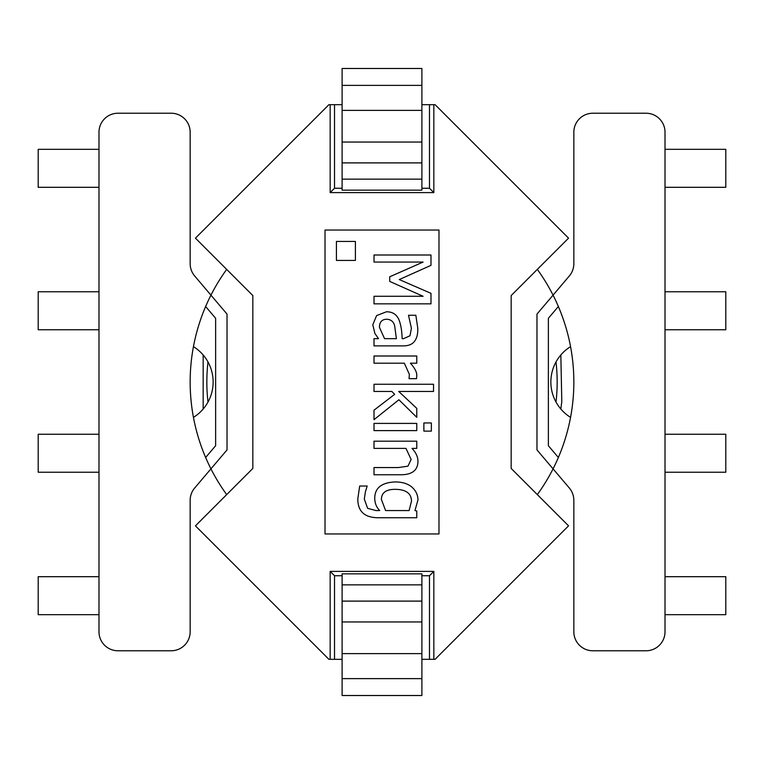 <?xml version="1.0" encoding="UTF-8"?>
<svg xmlns="http://www.w3.org/2000/svg" width="764" height="764" viewBox="0 0 764 764"><rect width="100%" height="100%" fill="white"/><g stroke="black" fill="none" stroke-linecap="round" stroke-linejoin="round"><path stroke-width="1.15" d="M205.64 306.507A191.84 191.84 0 0 0 193.445 346.636A41.6 41.6 0 0 1 193.445 417.364A191.84 191.84 0 0 0 205.64 457.493L215.629 445.718L215.629 318.282L205.64 306.507A191.84 191.84 0 0 1 226.679 269.396L225.323 268.03M538.677 268.03L537.321 269.396A191.84 191.84 0 0 1 553.06 295.143L569.333 275.976A18.995 18.995 0 0 0 573.84 263.675L573.84 132.22A18.995 18.995 0 0 1 592.835 113.225L646.019 113.225A18.995 18.995 0 0 1 665.014 132.22L665.014 631.78A18.995 18.995 0 0 1 646.019 650.775L592.835 650.775A18.995 18.995 0 0 1 573.84 631.78L573.84 500.324A18.995 18.995 0 0 0 569.333 488.024L553.06 468.857A191.84 191.84 0 0 0 570.555 346.636A41.6 41.6 0 0 0 570.555 417.364M558.36 457.493L548.371 445.718L548.371 318.282L558.36 306.507A191.84 191.84 0 0 0 553.06 295.143L536.977 314.09L536.977 449.91L553.06 468.857A191.84 191.84 0 0 1 537.321 494.604L538.677 495.97M558.36 306.507A191.84 191.84 0 0 1 570.555 346.636M193.445 417.364A191.84 191.84 0 0 1 193.445 346.636M205.64 457.493A191.84 191.84 0 0 0 226.679 494.604L225.323 495.97M665.014 614.686L725.8 614.686L725.8 576.696L665.014 576.696M665.014 472.228L725.8 472.228L725.8 434.238L665.014 434.238M665.014 329.762L725.8 329.762L725.8 291.772L665.014 291.772M665.014 187.304L725.8 187.304L725.8 149.314L665.014 149.314M190.16 500.324L190.16 631.78A18.995 18.995 0 0 1 171.165 650.775L117.981 650.775A18.995 18.995 0 0 1 98.986 631.78L98.986 132.22A18.995 18.995 0 0 1 117.981 113.225L171.165 113.225A18.995 18.995 0 0 1 190.16 132.22L190.16 263.675A18.995 18.995 0 0 0 194.667 275.976L227.023 314.09L227.023 449.91L194.667 488.024A18.995 18.995 0 0 0 190.16 500.324M98.986 614.686L38.2 614.686L38.2 576.696L98.986 576.696M98.986 472.228L38.2 472.228L38.2 434.238L98.986 434.238M98.986 329.762L38.2 329.762L38.2 291.772L98.986 291.772M98.986 187.304L38.2 187.304L38.2 149.314L98.986 149.314M342.11 659.322L328.912 659.322L195.441 525.852L252.836 468.447L252.836 295.553L195.441 238.148L328.912 104.678L330.163 104.678L330.163 192.614L433.837 192.614L433.837 104.678L435.088 104.678L568.559 238.148L511.164 295.553L511.164 468.447L568.559 525.852L435.088 659.322L429.483 659.322L429.483 575.741L433.837 571.386L433.837 659.322M433.837 104.678L429.483 104.678L429.483 188.259L421.89 188.259M330.163 104.678L342.11 104.678M421.89 104.678L429.483 104.678M421.89 659.322L429.483 659.322M433.837 571.386L330.163 571.386L330.163 659.322M334.517 659.322L334.517 575.741L342.11 575.741M330.163 571.386L334.517 575.741M421.89 575.741L429.483 575.741M330.163 192.614L334.517 188.259L342.11 188.259M433.837 192.614L429.483 188.259M334.517 104.678L334.517 188.259M438.985 230.04L325.015 230.04L325.015 533.96L438.985 533.96L438.985 230.04M385.6 510.553L381.398 499.465C381.503 492.522 386.355 489.151 395.943 489.352C406.152 489.629 411.338 493.544 411.5 501.079L409.103 510.553L385.6 510.553M364.313 499.093L365.421 491.758L367.178 486.028L359.691 486.028L357.848 498.539C357.6 511.441 364.619 517.849 378.906 517.753L416.772 517.753L416.772 510.963L414.967 510.553L417.965 499.923C417.879 495.015 415.969 490.841 412.245 487.413C408.368 483.918 402.886 482.084 395.8 481.922C381.981 482.361 374.962 487.671 374.752 497.851C374.704 502.941 376.346 507.181 379.689 510.553L375.945 510.553L367.637 508.327L364.313 499.093M431.364 422.95L423.877 422.95L423.877 431.125L431.364 431.125L431.364 422.95M394.654 394.319L374.007 410.201L374.007 419.675L398.894 399.763L416.772 417.316L416.772 408.358L398.712 391.454L433.532 391.454L433.532 384.254L374.007 384.254L374.007 391.454L391.875 391.454L394.654 394.319M423.094 296.279L374.007 296.279L374.007 303.852L430.991 303.852L430.991 293.328L399.266 279.567L430.991 265.347L430.991 255.004L374.007 255.004L374.007 262.062L423.094 262.062L389.707 276.797L389.707 281.41L423.094 296.279M355.403 241.443L336.418 241.443L336.418 260.438L355.403 260.438L355.403 241.443M384.54 338.672L379.46 327.364C379.469 322.007 381.952 319.295 386.89 319.237C391.044 319.524 393.632 321.73 394.654 325.836L396.401 338.672L384.54 338.672M372.803 324.776L374.885 333.457L378.533 338.672L374.007 338.672L374.007 345.882L403.239 345.882C408.53 345.891 412.321 344.335 414.594 341.212C416.857 338.271 417.927 333.983 417.784 328.329L415.845 315.265L408.501 315.265L411.414 328.281L409.981 335.768L403.516 338.672L402.131 338.672C401.95 330.936 400.871 324.576 398.894 319.6C396.478 314.291 392.314 311.693 386.383 311.798L376.595 315.589L372.803 324.776M409.38 374.417L409.055 378.667L416.542 378.667L416.772 375.754C416.982 372.335 414.862 368.152 410.392 363.196L416.772 363.196L416.772 355.995L374.007 355.995L374.007 363.196L404.347 363.196L409.38 374.417M416.772 423.409L374.007 423.409L374.007 430.619L416.772 430.619L416.772 423.409M398.388 467.558L374.007 467.558L374.007 474.759L401.759 474.759C412.426 474.482 417.832 470.022 417.965 461.37C417.927 456.862 415.941 452.536 412.016 448.392L416.772 448.392L416.772 441.191L374.007 441.191L374.007 448.392L405.961 448.392L411.137 459.479L407.947 466.174L398.388 467.558M421.89 68.483L421.89 190.16L342.11 190.16L342.11 68.483L421.89 68.483M421.89 179.139L342.11 179.139M342.11 695.517L342.11 573.84L421.89 573.84L421.89 695.517L342.11 695.517M342.11 584.861L421.89 584.861M556.011 361.955A175.166 175.166 0 0 1 556.011 402.045M207.989 402.045A175.166 175.166 0 0 1 207.989 361.955M421.89 85.377L342.11 85.377M421.89 110.379L342.11 110.379M421.89 142.047L342.11 142.047M421.89 162.894L342.11 162.894M342.11 678.623L421.89 678.623M342.11 653.621L421.89 653.621M342.11 621.953L421.89 621.953M342.11 601.106L421.89 601.106M560.833 354.983L561.798 401.587L560.833 409.017M203.167 409.017L203.167 354.983"/></g></svg>
